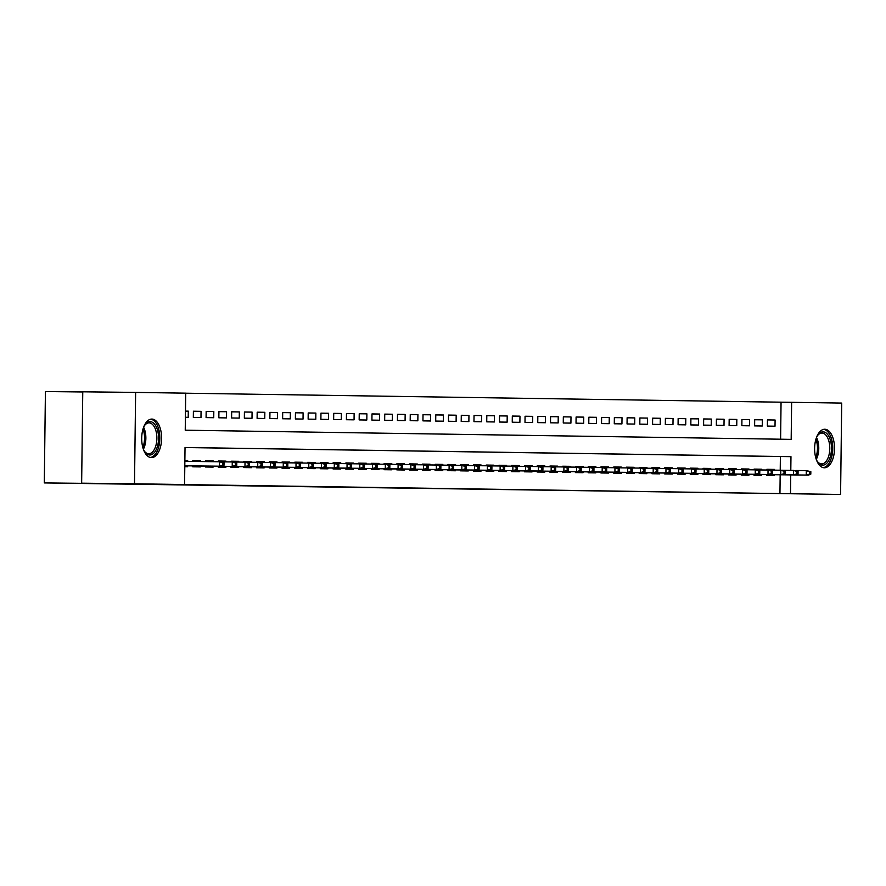 <?xml version="1.0" encoding="UTF-8"?>
<svg xmlns="http://www.w3.org/2000/svg" width="886" height="886" viewBox="0 0 886 886"><rect width="100%" height="100%" fill="white"/><g stroke="black" fill="none" stroke-linecap="round" stroke-linejoin="round"><path stroke-width="1.33" d="M824.323 467.775A19.27 9.956 -89.4 0 1 814.611 448.382A19.27 9.956 -89.4 0 1 824.777 429.256A19.27 9.956 -89.4 0 1 824.788 429.256A19.27 9.956 -89.4 0 1 834.512 448.648A19.27 9.956 -89.4 0 1 824.345 467.775A19.27 9.956 -89.4 0 1 824.323 467.775M151.417 457.608A19.27 9.956 -89.4 0 1 141.705 438.216A19.27 9.956 -89.4 0 1 151.871 419.078A19.27 9.956 -89.4 0 1 151.894 419.078A19.27 9.956 -89.4 0 1 161.606 438.481A19.27 9.956 -89.4 0 1 151.44 457.608A19.27 9.956 -89.4 0 1 151.417 457.608M82.752 391.966L45.419 391.546L44.3 482.925L840.581 494.454L790.511 493.701L790.744 474.896M44.3 482.925L118.314 483.745L81.645 483.191L82.763 391.811L135.624 392.409L185.695 393.162L185.24 430.208L791.176 439.367L791.63 402.322L841.7 403.075L840.581 494.454M780.61 439.201L781.053 402.2L185.695 393.207M781.053 402.2L791.63 402.322M766.778 474.575L766.767 475.472L774.419 475.594L774.43 474.719M754.019 474.387L754.008 475.284L761.661 475.394L761.672 474.519M741.261 474.198L741.25 475.084L748.903 475.206L748.914 474.331M728.502 473.999L728.491 474.896L736.144 475.007L736.155 474.132M715.755 473.811L715.744 474.708L723.397 474.818L723.408 473.944M702.997 473.611L702.986 474.508L710.638 474.63L710.65 473.755M690.238 473.423L690.227 474.32L697.88 474.431L697.891 473.556M677.48 473.224L677.469 474.121L685.122 474.243L685.133 473.368M664.721 473.035L664.71 473.932L672.363 474.043L672.374 473.168M651.963 472.847L651.952 473.733L659.605 473.855L659.616 472.98M639.216 472.648L639.205 473.545L646.858 473.667L646.869 472.792M626.457 472.459L626.446 473.357L634.099 473.467L634.11 472.592M613.699 472.26L613.688 473.157L621.341 473.279L621.352 472.404M600.941 472.072L600.929 472.969L608.582 473.08L608.593 472.205M630.932 471.407L632.205 471.43L632.239 468.96L630.965 468.938L630.932 471.407L627.665 472.36L629.957 472.393L588.182 471.928L588.171 472.77L595.824 472.891L595.835 472.016M575.424 471.684L575.413 472.581L583.077 472.692L583.077 471.817M605.415 471.031L606.7 471.042L606.722 468.572L605.448 468.561L605.415 471.031L602.148 471.972L604.44 472.005L562.676 471.54L562.665 472.393L570.318 472.504L570.329 471.629M549.918 471.297L549.907 472.194L557.56 472.316L557.571 471.441M537.16 471.164L578.935 471.629L537.16 471.153L537.149 472.005L544.801 472.116L544.812 471.241M524.401 470.92L524.39 471.806L532.043 471.928L532.054 471.053M511.643 470.776L553.418 471.241L511.643 470.765L511.632 471.618L519.285 471.729L519.296 470.854M498.884 470.532L498.873 471.43L506.537 471.54L506.548 470.665M486.137 470.388L527.901 470.854L486.137 470.377L486.126 471.23L493.779 471.352L493.79 470.477M473.379 470.145L473.368 471.042L481.02 471.153L481.032 470.278M460.62 470.001L502.395 470.466L460.62 469.99L460.609 470.843L468.262 470.964L468.273 470.089M447.862 469.757L447.851 470.654L455.504 470.765L455.515 469.89M435.104 469.613L476.878 470.078L435.104 469.602L435.092 470.466L442.745 470.577L442.756 469.702M422.345 469.37L422.334 470.267L429.998 470.388L430.009 469.514M409.598 469.181L409.587 470.078L417.24 470.189L417.251 469.314M396.839 468.993L396.828 469.879L404.481 470.001L404.492 469.126M384.081 468.794L384.07 469.691L391.723 469.801L391.734 468.927M371.323 468.605L371.312 469.502L378.964 469.613L378.975 468.738M358.564 468.406L358.553 469.303L366.206 469.425L366.217 468.55M345.817 468.218L345.806 469.115L353.459 469.226L353.47 468.351M333.058 468.029L333.047 468.915L340.7 469.037L340.711 468.162M320.3 467.83L320.289 468.727L327.942 468.838L327.953 467.963M307.542 467.642L307.531 468.539L315.183 468.65L315.195 467.775M294.783 467.443L294.772 468.34L302.425 468.461L302.436 467.586M282.025 467.254L282.014 468.151L289.667 468.262L289.678 467.387M269.278 467.055L269.266 467.952L276.919 468.074L276.93 467.199M256.519 466.867L256.508 467.764L264.161 467.874L264.172 467M286.51 466.202L287.784 466.224L287.817 463.755L286.532 463.732L286.51 466.202L283.232 467.155L285.536 467.188L243.761 466.723L243.75 467.564L251.402 467.686L251.414 466.811M231.002 466.479L230.991 467.376L238.644 467.498L238.655 466.623M260.993 465.826L262.267 465.837L262.3 463.367L261.027 463.356L260.993 465.826L257.726 466.767L260.019 466.811L218.244 466.335L218.233 467.188L225.886 467.299L225.897 466.424M205.486 466.091L205.474 466.988L213.127 467.11L213.138 466.235M192.738 465.958L234.502 466.424L192.738 465.947L192.727 466.8L200.38 466.911L200.391 466.036M185.473 411.126L188.297 411.148L185.473 411.115M193.403 411.259L201.056 411.348L193.403 411.226L193.325 417.406L200.978 417.516L201.056 411.348M206.161 411.458L213.814 411.536L206.161 411.425L206.084 417.594L213.736 417.716L213.814 411.536M218.908 411.647L226.572 411.735L218.92 411.613L218.842 417.793L226.495 417.904L226.572 411.735M231.667 411.835L239.32 411.924L231.667 411.813L231.6 417.982L239.253 418.103L239.32 411.924M244.425 412.034L252.078 412.112L244.425 412.001L244.348 418.17L252.001 418.292L252.078 412.112M257.184 412.223L264.836 412.311L257.184 412.189L257.106 418.369L264.759 418.48L264.836 412.311M269.942 412.422L277.595 412.499L269.942 412.389L269.865 418.557L277.517 418.679L277.595 412.499M282.7 412.61L290.353 412.699L282.7 412.577L282.623 418.757L290.276 418.868L290.353 412.699M295.448 412.798L303.112 412.887L295.459 412.776L295.381 418.945L303.034 419.067L303.112 412.887M308.206 412.998L315.859 413.075L308.206 412.965L308.14 419.144L315.793 419.255L315.859 413.075M320.965 413.186L328.617 413.275L320.965 413.153L320.887 419.333L328.54 419.443L328.617 413.275M333.723 413.385L341.376 413.463L333.723 413.352L333.645 419.521L341.298 419.643L341.376 413.463M346.481 413.574L354.134 413.662L346.481 413.54L346.404 419.72L354.057 419.831L354.134 413.662M359.24 413.762L366.893 413.851L359.24 413.74L359.162 419.909L366.815 420.03L366.893 413.851M371.987 413.961L379.651 414.05L371.987 413.928L371.921 420.108L379.573 420.219L379.651 414.05M384.745 414.15L392.398 414.238L384.745 414.116L384.668 420.296L392.332 420.407L392.398 414.238M397.504 414.349L405.157 414.426L397.504 414.316L397.426 420.485L405.079 420.606L405.157 414.426M410.262 414.537L417.915 414.626L410.262 414.504L410.185 420.684L417.838 420.795L417.915 414.626M423.021 414.726L430.674 414.814L423.021 414.703L422.943 420.872L430.596 420.994L430.674 414.814M435.779 414.925L443.432 415.013L435.779 414.892L435.702 421.071L443.354 421.182L443.432 415.013M448.526 415.113L456.19 415.202L448.526 415.08L448.46 421.26L456.113 421.371L456.19 415.202M461.285 415.312L468.938 415.39L461.285 415.279L461.207 421.448L468.871 421.57L468.938 415.39M474.043 415.501L481.696 415.589L474.043 415.468L473.966 421.647L481.619 421.758L481.696 415.589M486.802 415.689L494.454 415.778L486.802 415.667L486.724 421.836L494.377 421.957L494.454 415.778M499.56 415.888L507.213 415.977L499.56 415.855L499.482 422.035L507.135 422.146L507.213 415.977M512.318 416.077L519.971 416.165L512.318 416.055L512.241 422.223L519.894 422.334L519.971 416.165M525.066 416.276L532.73 416.354L525.066 416.243L524.999 422.412L532.652 422.533L532.73 416.354M537.824 416.464L545.477 416.553L537.824 416.431L537.747 422.611L545.411 422.722L545.477 416.553M550.583 416.653L558.235 416.741L550.583 416.63L550.505 422.799L558.158 422.921L558.235 416.741M563.341 416.852L570.994 416.941L563.341 416.819L563.263 422.999L570.916 423.109L570.994 416.941M576.099 417.04L583.752 417.129L576.099 417.018L576.022 423.187L583.675 423.309L583.752 417.129M588.858 417.24L596.511 417.317L588.858 417.206L588.78 423.375L596.433 423.497L596.511 417.317M601.605 417.428L609.258 417.516L601.605 417.395L601.539 423.574L609.191 423.685L609.258 417.516M614.363 417.627L622.016 417.705L614.363 417.594L614.286 423.763L621.939 423.885L622.016 417.705M627.122 417.815L634.775 417.904L627.122 417.782L627.044 423.962L634.697 424.073L634.775 417.904M639.88 418.004L647.533 418.092L639.88 417.982L639.803 424.15L647.456 424.272L647.533 418.092M652.639 418.203L660.292 418.281L652.639 418.17L652.561 424.339L660.214 424.46L660.292 418.281M665.386 418.391L673.05 418.48L665.397 418.358L665.32 424.538L672.972 424.649L673.05 418.48M678.144 418.591L685.797 418.668L678.144 418.557L678.078 424.726L685.731 424.848L685.797 418.668M690.903 418.779L698.556 418.868L690.903 418.746L690.825 424.926L698.478 425.036L698.556 418.868M703.661 418.967L711.314 419.056L703.661 418.945L703.584 425.114L711.236 425.236L711.314 419.056M716.42 419.167L724.072 419.244L716.42 419.133L716.342 425.313L723.995 425.424L724.072 419.244M729.178 419.355L736.831 419.443L729.178 419.322L729.1 425.501L736.753 425.612L736.831 419.443M741.925 419.554L749.589 419.632L741.925 419.521L741.859 425.69L749.512 425.812L749.589 419.632M754.684 419.742L762.337 419.831L754.684 419.709L754.617 425.889L762.27 426L762.337 419.831M185.407 417.284L188.22 417.328L188.297 411.148M767.442 419.909L767.365 426.077L775.017 426.199L775.095 420.019L767.442 419.909L775.095 420.019M790.799 470.388L790.965 456.655L185.03 447.496L184.576 484.542L174.01 484.42L779.946 493.58L780.167 474.774M780.223 470.222L780.389 456.534L185.03 447.541M184.797 466.678L187.622 466.723L187.633 465.848M187.699 460.543L184.875 460.51L187.699 460.543L187.688 461.396M192.783 461.451L192.794 460.62L200.446 460.742L200.446 461.54M205.541 461.595L205.552 460.82L213.205 460.93L205.552 460.82M213.194 461.672L213.205 460.93M218.299 461.739L218.31 461.008L225.963 461.13L225.952 461.872M231.058 461.927L231.069 461.207L238.722 461.318L231.069 461.207M238.711 462.06L238.722 461.318M243.816 462.115L243.827 461.396L251.48 461.506L251.469 462.259M256.575 462.315L256.586 461.584L264.238 461.706L264.227 462.448M269.333 462.503L269.333 461.783L276.986 461.894L276.986 462.636M282.08 462.702L282.091 461.971L289.744 462.093L282.091 461.971M289.733 462.835L289.744 462.093M294.839 462.891L294.85 462.171L302.503 462.282L302.491 463.024M307.597 463.079L307.608 462.359L315.261 462.47L307.608 462.359M315.25 463.223L315.261 462.47M320.355 463.278L320.367 462.547L328.019 462.669L328.008 463.411M333.114 463.467L333.114 462.747L340.778 462.857L333.114 462.747M340.767 463.599L340.778 462.857M345.872 463.666L345.872 462.935L353.525 463.057L353.525 463.799M358.62 463.854L358.631 463.134L366.283 463.245L358.631 463.134M366.272 463.987L366.283 463.245M371.378 464.042L371.389 463.323L379.042 463.433L379.031 464.186M384.136 464.242L384.147 463.511L391.8 463.633L391.789 464.375M396.895 464.43L396.906 463.71L404.559 463.821L404.548 464.563M409.653 464.629L409.653 463.899L417.317 464.02L417.306 464.762M422.4 464.818L422.412 464.098L430.064 464.209L422.412 464.098M430.064 464.951L430.064 464.209M435.159 465.006L435.17 464.286L442.823 464.408L442.812 465.15M447.917 465.205L447.928 464.474L455.581 464.596L447.928 464.474M455.57 465.338L455.581 464.596M460.676 465.394L460.687 464.674L468.34 464.785L468.329 465.538M473.434 465.593L473.445 464.862L481.098 464.984L473.445 464.862M481.087 465.726L481.098 464.984M486.192 465.781L486.192 465.061L493.856 465.172L493.845 465.914M498.94 465.97L498.951 465.25L506.604 465.371L498.951 465.25M506.604 466.114L506.604 465.371M511.698 466.169L511.709 465.449L519.362 465.56L519.351 466.302M524.457 466.357L524.468 465.637L532.121 465.748L524.468 465.637M532.109 466.501L532.121 465.748M537.215 466.557L537.226 465.826L544.879 465.947L544.868 466.689M549.973 466.745L549.985 466.025L557.637 466.136L549.985 466.025M557.626 466.878L557.637 466.136M562.732 466.944L562.732 466.213L570.396 466.335L570.385 467.077M575.479 467.132L575.49 466.413L583.143 466.523L575.49 466.413M583.143 467.265L583.143 466.523M588.238 467.321L588.249 466.601L595.901 466.712L595.89 467.465M600.996 467.52L601.007 466.789L608.66 466.911L601.007 466.789M608.649 467.653L608.66 466.911M613.754 467.708L613.765 466.988L621.418 467.099L621.407 467.841M626.513 467.908L626.524 467.177L634.177 467.299L626.524 467.177M634.166 468.041L634.177 467.299M639.271 468.096L639.271 467.376L646.924 467.487L646.924 468.229M652.018 468.284L652.03 467.564L659.682 467.675L652.03 467.564M659.671 468.428L659.682 467.675M664.777 468.484L664.788 467.753L672.441 467.874L672.43 468.616M677.535 468.672L677.546 467.952L685.199 468.063L677.546 467.952M685.188 468.805L685.199 468.063M690.294 468.871L690.305 468.14L697.958 468.262L697.947 469.004M703.052 469.059L703.063 468.34L710.716 468.45L703.063 468.34M710.705 469.192L710.716 468.45M715.81 469.248L715.81 468.528L723.463 468.639L723.463 469.392M728.558 469.447L728.569 468.716L736.222 468.838L736.211 469.58M741.316 469.635L741.327 468.915L748.98 469.026L748.969 469.768M754.075 469.835L754.086 469.104L761.738 469.226L761.727 469.968M766.833 470.023L766.844 469.303L774.497 469.414L766.844 469.303M774.486 470.156L774.497 469.414M81.645 483.191L134.506 483.789L135.624 392.409M779.946 493.58L790.511 493.701M184.576 484.542L134.506 483.789M780.389 456.534L790.965 456.655M192.794 460.654L200.446 460.742M218.31 461.041L225.963 461.13M243.827 461.429L251.48 461.506M256.575 461.617L264.238 461.706M269.333 461.816L276.986 461.894M294.85 462.193L302.503 462.282M320.367 462.581L328.019 462.669M345.872 462.968L353.525 463.057M371.389 463.356L379.042 463.433M384.147 463.544L391.8 463.633M396.906 463.743L404.559 463.821M409.653 463.932L417.317 464.02M435.17 464.319L442.823 464.408M460.687 464.707L468.34 464.785M486.192 465.084L493.856 465.172M511.709 465.471L519.362 465.56M537.226 465.859L544.879 465.947M562.732 466.246L570.396 466.335M588.249 466.634L595.901 466.712M613.765 467.011L621.418 467.099M639.271 467.398L646.924 467.487M664.788 467.786L672.441 467.874M690.305 468.173L697.958 468.262M715.81 468.561L723.463 468.639M728.569 468.749L736.222 468.838M741.327 468.949L748.98 469.026M754.086 469.137L761.738 469.226M222.729 465.239L224.003 465.261L224.025 462.791L222.751 462.769L222.729 465.239L219.451 466.191L221.744 466.224L184.809 465.815L219.451 466.191L219.506 461.75L184.864 461.362M222.751 462.769L219.506 461.75L221.799 461.783L224.025 462.791M221.744 466.224L224.003 465.261M143.576 427.329A16.668 8.616 -89.4 0 1 144.916 424.97A16.668 8.616 -89.4 0 1 150.166 421.658A16.668 8.616 -89.4 0 1 158.572 438.459A16.668 8.616 -89.4 0 1 149.756 454.994A16.668 8.616 -89.4 0 1 144.617 451.561A16.668 8.616 -89.4 0 1 143.333 449.18M144.285 451.04A15.439 7.974 90.6 0 0 148.715 453.754A15.439 7.974 90.6 0 0 156.877 438.426A15.439 7.974 90.6 0 0 149.092 422.877A15.439 7.974 90.6 0 0 149.081 422.877A15.439 7.974 90.6 0 0 144.573 425.49M150.221 457.453A19.138 9.89 90.6 0 0 159.845 438.437A19.138 9.89 90.6 0 0 150.642 419.211M816.482 437.496A16.668 8.616 -89.4 0 1 817.822 435.148A16.668 8.616 -89.4 0 1 830.426 440.276A16.668 8.616 -89.4 0 1 828.421 461.063A16.668 8.616 -89.4 0 1 817.523 461.739A16.668 8.616 -89.4 0 1 816.239 459.358M817.191 461.207A15.439 7.974 90.6 0 0 821.632 463.921A15.439 7.974 90.6 0 0 828.809 440.874A15.439 7.974 90.6 0 0 821.986 433.044A15.439 7.974 90.6 0 0 817.479 435.657M823.127 467.62A19.138 9.89 90.6 0 0 831.544 439.057A19.138 9.89 90.6 0 0 823.548 429.378M235.477 465.438L236.761 465.46L236.784 462.99L235.51 462.968L235.477 465.438L232.21 466.39L232.265 461.938L221.899 461.827M235.51 462.968L232.265 461.938L234.557 461.971L236.784 462.99M234.502 466.424L236.761 465.46M248.235 465.626L249.509 465.648L249.542 463.179L248.268 463.156L248.235 465.626L244.968 466.579L247.26 466.612L205.486 466.147L244.968 466.579L245.023 462.138L234.657 462.016M248.268 463.156L245.023 462.138L247.316 462.171L249.542 463.179M247.26 466.612L249.509 465.648M218.244 466.335L257.726 466.767L257.782 462.326L247.404 462.215M261.027 463.356L257.782 462.326L262.3 463.367M260.019 466.811L262.267 465.837M273.752 466.014L275.025 466.036L275.059 463.566L273.785 463.544L273.752 466.014L270.474 466.966L272.777 467L231.002 466.534L270.474 466.966L270.529 462.514L260.163 462.403M273.785 463.544L270.529 462.514L275.059 463.566M272.777 467L275.025 466.036M243.761 466.712L283.232 467.155L283.287 462.714L272.921 462.592M286.532 463.732L283.287 462.714L285.58 462.747L287.817 463.755M285.536 467.188L287.784 466.224M299.258 466.401L300.542 466.424L300.564 463.954L299.291 463.932L299.258 466.401L295.99 467.354L298.283 467.387L256.519 466.922L295.99 467.354L296.046 462.902L285.68 462.791M299.291 463.932L296.046 462.902L298.338 462.935L300.564 463.954M298.283 467.387L300.542 466.424M312.016 466.59L313.29 466.612L313.323 464.142L312.049 464.12L312.016 466.59L308.749 467.542L311.041 467.575L269.266 467.11L308.749 467.542L308.804 463.101L298.438 462.979M312.049 464.12L308.804 463.101L311.097 463.134L313.323 464.142M311.041 467.575L313.29 466.612M324.774 466.789L326.048 466.8L326.081 464.33L324.808 464.319L324.774 466.789L321.507 467.73L323.8 467.775L282.025 467.299L321.507 467.73L321.563 463.289L311.196 463.179M324.808 464.319L321.563 463.289L326.081 464.33M323.8 467.775L326.048 466.8M337.533 466.977L338.806 467L338.84 464.53L337.566 464.508L337.533 466.977L334.266 467.93L336.558 467.963L294.783 467.498L334.266 467.93L334.31 463.478L323.944 463.367M337.566 464.508L334.31 463.478L338.84 464.53M336.558 467.963L338.806 467M350.291 467.166L351.565 467.188L351.598 464.718L350.324 464.696L350.291 467.166L347.013 468.118L349.317 468.151L307.542 467.686L347.013 468.118L347.068 463.677L336.702 463.555M350.324 464.696L347.068 463.677L349.372 463.71L351.598 464.718M349.317 468.151L351.565 467.188M363.05 467.365L364.323 467.387L364.356 464.917L363.072 464.895L363.05 467.365L359.771 468.317L362.075 468.351L320.3 467.886L359.771 468.317L359.827 463.865L349.461 463.755M363.072 464.895L359.827 463.865L362.119 463.899L364.356 464.917M362.075 468.351L364.323 467.387M375.797 467.553L377.082 467.575L377.104 465.106L375.83 465.084L375.797 467.553L372.53 468.506L374.822 468.539L333.058 468.074L372.53 468.506L372.585 464.065L362.219 463.943M375.83 465.084L372.585 464.065L374.878 464.098L377.104 465.106M374.822 468.539L377.082 467.575M388.555 467.753L389.829 467.764L389.862 465.294L388.589 465.283L388.555 467.753L385.288 468.694L387.581 468.738L345.806 468.262L385.288 468.694L385.344 464.253L374.977 464.142M388.589 465.283L385.344 464.253L389.862 465.294M387.581 468.738L389.829 467.764M401.314 467.941L402.587 467.963L402.621 465.493L401.347 465.471L401.314 467.941L398.047 468.893L400.339 468.927L358.564 468.461L398.047 468.893L398.102 464.441L387.736 464.33M401.347 465.471L398.102 464.441L402.621 465.493M400.339 468.927L402.587 467.963M414.072 468.14L415.346 468.151L415.379 465.682L414.105 465.671L414.072 468.14L410.805 469.082L413.097 469.115L371.323 468.65L410.805 469.082L410.849 464.641L400.483 464.519M414.105 465.671L410.849 464.641L415.379 465.682M413.097 469.115L415.346 468.151M426.83 468.329L428.104 468.351L428.137 465.881L426.853 465.859L426.83 468.329L423.552 469.281L425.856 469.314L384.081 468.849L423.552 469.281L423.608 464.829L413.241 464.718M426.853 465.859L423.608 464.829L425.911 464.862L428.137 465.881M425.856 469.314L428.104 468.351M439.589 468.517L440.863 468.539L440.885 466.069L439.611 466.047L439.589 468.517L436.311 469.469L438.614 469.502L396.839 469.037L436.311 469.469L436.366 465.028L426 464.906M439.611 466.047L436.366 465.028L438.659 465.061L440.885 466.069M438.614 469.502L440.863 468.539M452.336 468.716L453.621 468.727L453.643 466.257L452.369 466.246L452.336 468.716L449.069 469.658L451.362 469.702L409.598 469.226L449.069 469.658L449.124 465.216L438.758 465.106M452.369 466.246L449.124 465.216L453.643 466.257M451.362 469.702L453.621 468.727M465.095 468.904L466.368 468.927L466.401 466.457L465.128 466.435L465.095 468.904L461.827 469.857L464.12 469.89L422.345 469.425L461.827 469.857L461.883 465.405L451.517 465.294M465.128 466.435L461.883 465.405L466.401 466.457M464.12 469.89L466.368 468.927M477.853 469.104L479.127 469.115L479.16 466.645L477.886 466.634L477.853 469.104L474.586 470.045L474.641 465.604L464.275 465.482M477.886 466.634L474.641 465.604L479.16 466.645M476.878 470.078L479.127 469.115M490.611 469.292L491.885 469.314L491.918 466.844L490.645 466.822L490.611 469.292L487.344 470.245L489.637 470.278L447.862 469.813L487.344 470.245L487.389 465.792L477.022 465.682M490.645 466.822L487.389 465.792L489.692 465.826L491.918 466.844M489.637 470.278L491.885 469.314M503.37 469.48L504.643 469.502L504.677 467.033L503.392 467.011L503.37 469.48L500.092 470.433L500.147 465.992L489.781 465.87M503.392 467.011L500.147 465.992L502.451 466.025L504.677 467.033M502.395 470.466L504.643 469.502M516.128 469.68L517.402 469.702L517.424 467.232L516.15 467.21L516.128 469.68L512.85 470.632L515.143 470.665L473.379 470.2L512.85 470.632L512.905 466.18L502.539 466.069M516.15 467.21L512.905 466.18L515.198 466.213L517.424 467.232M515.143 470.665L517.402 469.702M528.876 469.868L530.16 469.89L530.182 467.42L528.909 467.398L528.876 469.868L525.608 470.82L525.664 466.379L515.298 466.257M528.909 467.398L525.664 466.379L527.956 466.413L530.182 467.42M527.901 470.854L530.16 469.89M541.634 470.067L542.908 470.078L542.941 467.609L541.667 467.598L541.634 470.067L538.367 471.009L540.659 471.042L498.884 470.577L538.367 471.009L538.422 466.568L528.056 466.446M541.667 467.598L538.422 466.568L542.941 467.609M540.659 471.042L542.908 470.078M554.392 470.256L555.666 470.278L555.699 467.808L554.426 467.786L554.392 470.256L551.125 471.208L551.181 466.756L540.803 466.645M554.426 467.786L551.181 466.756L553.473 466.789L555.699 467.808M553.418 471.241L555.666 470.278M567.151 470.444L568.424 470.466L568.458 467.996L567.184 467.974L567.151 470.444L563.873 471.396L566.176 471.43L524.401 470.964L563.873 471.396L563.928 466.955L553.562 466.833M567.184 467.974L563.928 466.955L566.232 466.988L568.458 467.996M566.176 471.43L568.424 470.466M579.909 470.643L581.183 470.665L581.216 468.196L579.931 468.173L579.909 470.643L576.631 471.596L576.686 467.143L566.32 467.033M579.931 468.173L576.686 467.143L578.99 467.177L581.216 468.196M578.935 471.629L581.183 470.665M592.668 470.831L593.941 470.854L593.963 468.384L592.69 468.362L592.668 470.831L589.389 471.784L591.682 471.817L549.918 471.352L589.389 471.784L589.445 467.343L579.079 467.221M592.69 468.362L589.445 467.343L591.737 467.376L593.963 468.384M591.682 471.817L593.941 470.854M562.676 471.54L602.148 471.972L602.203 467.531L591.837 467.409M605.448 468.561L602.203 467.531L606.722 468.572M604.44 472.005L606.7 471.042M618.173 471.219L619.447 471.241L619.48 468.772L618.207 468.749L618.173 471.219L614.906 472.172L617.199 472.205L575.424 471.74L614.906 472.172L614.962 467.719L604.595 467.609M618.207 468.749L614.962 467.719L617.254 467.753L619.48 468.772M617.199 472.205L619.447 471.241M588.182 471.917L627.665 472.36L627.72 467.919L617.343 467.797M630.965 468.938L627.72 467.919L630.012 467.952L632.239 468.96M629.957 472.393L632.205 471.43M643.69 471.607L644.964 471.629L644.997 469.159L643.723 469.137L643.69 471.607L640.412 472.559L642.715 472.592L600.941 472.127L640.412 472.559L640.467 468.107L630.101 467.996M643.723 469.137L640.467 468.107L642.771 468.14L644.997 469.159M642.715 472.592L644.964 471.629M656.448 471.795L657.722 471.817L657.755 469.347L656.471 469.325L656.448 471.795L653.17 472.747L655.474 472.781L613.699 472.316L653.17 472.747L653.226 468.306L642.859 468.185M656.471 469.325L653.226 468.306L655.529 468.34L657.755 469.347M655.474 472.781L657.722 471.817M669.207 471.994L670.48 472.005L670.503 469.536L669.229 469.525L669.207 471.994L665.929 472.936L668.221 472.98L626.457 472.504L665.929 472.936L665.984 468.495L655.618 468.384M669.229 469.525L665.984 468.495L670.503 469.536M668.221 472.98L670.48 472.005M681.954 472.183L683.239 472.205L683.261 469.735L681.987 469.713L681.954 472.183L678.687 473.135L680.98 473.168L639.205 472.703L678.687 473.135L678.742 468.683L668.376 468.572M681.987 469.713L678.742 468.683L683.261 469.735M680.98 473.168L683.239 472.205M694.713 472.371L695.986 472.393L696.019 469.923L694.746 469.901L694.713 472.371L691.445 473.323L693.738 473.357L651.963 472.891L691.445 473.323L691.501 468.882L681.135 468.76M694.746 469.901L691.501 468.882L693.793 468.915L696.019 469.923M693.738 473.357L695.986 472.393M707.471 472.57L708.745 472.592L708.778 470.123L707.504 470.101L707.471 472.57L704.204 473.523L706.496 473.556L664.721 473.091L704.204 473.523L704.248 469.071L693.882 468.96M707.504 470.101L704.248 469.071L706.552 469.104L708.778 470.123M706.496 473.556L708.745 472.592M720.229 472.759L721.503 472.781L721.536 470.311L720.263 470.289L720.229 472.759L716.951 473.711L719.255 473.744L677.48 473.279L716.951 473.711L717.007 469.27L706.64 469.148M720.263 470.289L717.007 469.27L719.31 469.303L721.536 470.311M719.255 473.744L721.503 472.781M732.988 472.958L734.261 472.969L734.295 470.499L733.01 470.488L732.988 472.958L729.71 473.899L732.013 473.944L690.238 473.467L729.71 473.899L729.765 469.458L719.399 469.347M733.01 470.488L729.765 469.458L734.295 470.499M732.013 473.944L734.261 472.969M745.735 473.146L747.02 473.168L747.042 470.699L745.768 470.676L745.735 473.146L742.468 474.099L744.761 474.132L702.997 473.667L742.468 474.099L742.523 469.646L732.157 469.536M745.768 470.676L742.523 469.646L747.042 470.699M744.761 474.132L747.02 473.168M758.494 473.334L759.767 473.357L759.8 470.887L758.527 470.865L758.494 473.334L755.226 474.287L757.519 474.32L715.744 473.855L755.226 474.287L755.282 469.846L744.916 469.724M758.527 470.865L755.282 469.846L757.574 469.879L759.8 470.887M757.519 474.32L759.767 473.357M771.252 473.534L772.526 473.556L772.559 471.086L771.285 471.064L771.252 473.534L767.985 474.486L770.277 474.519L728.502 474.054L767.985 474.486L768.04 470.034L757.674 469.923M771.285 471.064L768.04 470.034L770.333 470.067L772.559 471.086M770.277 474.519L772.526 473.556M784.01 473.722L785.284 473.744L785.317 471.274L784.044 471.252L784.01 473.722L780.743 474.674L783.036 474.708L741.261 474.243L780.743 474.674L780.787 470.233L770.421 470.112M784.044 471.252L780.787 470.233L783.091 470.267L785.317 471.274M783.036 474.708L785.284 473.744M796.769 473.921L798.042 473.932L798.076 471.463L796.802 471.452L796.769 473.921L793.491 474.863L795.794 474.907L754.019 474.431L793.491 474.863L793.546 470.422L783.18 470.311M796.802 471.452L793.546 470.422L798.076 471.463M795.794 474.907L798.042 473.932M809.527 474.11L810.801 474.132L810.834 471.662L809.549 471.64L809.527 474.11L806.249 475.062L808.553 475.095L766.778 474.63L806.249 475.062L806.304 470.61L795.938 470.499M809.549 471.64L806.304 470.61L810.834 471.662M808.553 475.095L810.801 474.132M143.61 427.262A15.439 7.974 -89.4 0 1 143.366 449.246M142.812 447.452A14.929 7.708 90.6 0 0 143.011 429.045M816.515 437.44A15.439 7.974 -89.4 0 1 817.789 440.752A15.439 7.974 -89.4 0 1 816.272 459.413M815.718 457.619A14.929 7.708 90.6 0 0 816.515 440.984A14.929 7.708 90.6 0 0 815.917 439.212"/></g></svg>
